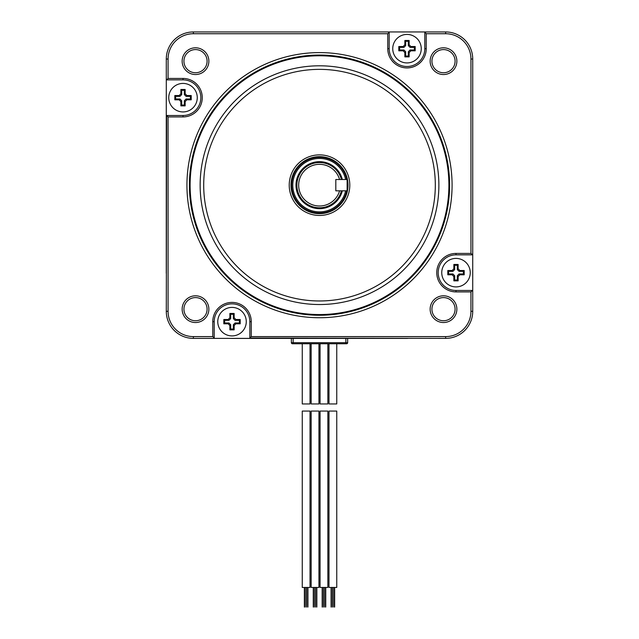 <?xml version="1.0" encoding="UTF-8"?>
<svg xmlns="http://www.w3.org/2000/svg" width="639" height="639" viewBox="0 0 639 639"><rect width="100%" height="100%" fill="white"/><g stroke="black" fill="none" stroke-linecap="round" stroke-linejoin="round"><path stroke-width="0.96" d="M336.753 343.75L336.753 403.944L328.989 403.944L328.989 343.75M336.753 411.077L328.989 411.077L328.989 587.449L336.753 587.449L336.753 411.077M320.075 343.75L320.075 403.944L327.847 403.944L327.847 343.75M323.965 411.077L327.847 411.077L327.847 587.449L320.075 587.449L320.075 411.077L323.965 411.077M311.169 343.75L311.169 403.944L318.941 403.944L318.941 343.75M315.051 411.077L318.941 411.077L318.941 587.449L311.169 587.449L311.169 411.077L315.051 411.077M302.263 343.75L302.263 403.944L310.027 403.944L310.027 343.75M306.145 411.077L310.027 411.077L310.027 587.449L302.263 587.449L302.263 411.077L306.145 411.077M472.724 311.305L472.724 59.028A27.078 27.078 0 0 0 445.647 31.95L193.369 31.95A27.078 27.078 0 0 0 166.292 59.028L166.292 79.859L183.018 79.859A17.812 17.812 0 0 1 200.83 97.679A17.812 17.812 0 0 1 183.018 115.491L166.643 115.491L168.073 116.921L168.073 311.305L166.292 311.305A27.078 27.078 0 0 0 193.369 338.382L214.201 338.382L214.201 321.657A17.812 17.812 0 0 1 232.013 303.844A17.812 17.812 0 0 1 249.833 321.657L249.833 338.031L251.255 336.601L445.647 336.601L445.647 338.382A27.078 27.078 0 0 0 472.724 311.305L470.943 311.305A25.296 25.296 0 0 1 445.647 336.601M168.073 116.921L183.018 116.921A19.242 19.242 0 0 0 202.259 97.679A19.242 19.242 0 0 0 183.018 78.437L168.073 78.437L168.073 59.028A25.296 25.296 0 0 1 193.369 33.731L387.761 33.731L387.761 48.676A19.242 19.242 0 0 0 406.995 67.918A19.242 19.242 0 0 0 426.237 48.676L424.815 48.676A17.812 17.812 0 0 1 406.995 66.496A17.812 17.812 0 0 1 389.183 48.676L389.183 32.309L387.761 33.731M470.943 311.305L470.943 291.903L455.998 291.903A19.242 19.242 0 0 1 436.756 272.661A19.242 19.242 0 0 1 455.998 253.419L470.943 253.419L470.943 59.028A25.296 25.296 0 0 0 445.647 33.731L426.237 33.731L426.237 48.676M168.073 311.305A25.296 25.296 0 0 0 193.369 336.601L212.771 336.601L212.771 321.657A19.242 19.242 0 0 1 232.013 302.415A19.242 19.242 0 0 1 251.255 321.657L251.255 336.601M430.143 309.164A13.363 13.363 0 0 0 443.506 322.527A13.363 13.363 0 0 0 456.869 309.164A13.363 13.363 0 0 0 443.506 295.801A13.363 13.363 0 0 0 430.143 309.164M208.873 309.164A13.363 13.363 0 0 0 195.51 295.801A13.363 13.363 0 0 0 182.147 309.164A13.363 13.363 0 0 0 195.51 322.527A13.363 13.363 0 0 0 208.873 309.164M208.873 61.168A13.363 13.363 0 0 0 195.51 47.805A13.363 13.363 0 0 0 182.147 61.168A13.363 13.363 0 0 0 195.51 74.531A13.363 13.363 0 0 0 208.873 61.168M430.143 61.168A13.363 13.363 0 0 0 443.506 74.531A13.363 13.363 0 0 0 456.869 61.168A13.363 13.363 0 0 0 443.506 47.805A13.363 13.363 0 0 0 430.143 61.168M186.939 185.166A132.569 132.569 0 0 0 319.508 317.735A132.569 132.569 0 0 0 452.077 185.166A132.569 132.569 0 0 0 319.508 52.598A132.569 132.569 0 0 0 186.939 185.166M189.408 185.166A130.1 130.1 0 0 1 319.508 55.066A130.1 130.1 0 0 1 449.608 185.166A130.1 130.1 0 0 1 319.508 315.267A130.1 130.1 0 0 1 189.408 185.166M190.118 185.166A129.39 129.39 0 0 1 319.508 55.777A129.39 129.39 0 0 1 448.897 185.166A129.39 129.39 0 0 1 319.508 314.556A129.39 129.39 0 0 1 190.118 185.166M319.508 65.801A119.365 119.365 0 0 0 200.143 185.166A119.365 119.365 0 0 0 319.508 304.531A119.365 119.365 0 0 0 438.873 185.166A119.365 119.365 0 0 0 319.508 65.801M319.508 69.363A115.803 115.803 0 0 0 203.705 185.166A115.803 115.803 0 0 0 319.508 300.969A115.803 115.803 0 0 0 435.311 185.166A115.803 115.803 0 0 0 319.508 69.363M319.508 215.455A30.289 30.289 0 0 0 349.797 185.166A30.289 30.289 0 0 0 319.508 154.878A30.289 30.289 0 0 0 289.219 185.166A30.289 30.289 0 0 0 319.508 215.455M319.508 213.674A28.507 28.507 0 0 0 348.015 185.166A28.507 28.507 0 0 0 319.508 156.659A28.507 28.507 0 0 0 291.001 185.166A28.507 28.507 0 0 0 319.508 213.674M455.088 309.164A11.582 11.582 0 0 1 443.506 320.746A11.582 11.582 0 0 1 431.924 309.164A11.582 11.582 0 0 1 443.506 297.59A11.582 11.582 0 0 1 455.088 309.164M183.928 309.164A11.582 11.582 0 0 1 195.51 297.59A11.582 11.582 0 0 1 207.092 309.164A11.582 11.582 0 0 1 195.51 320.746A11.582 11.582 0 0 1 183.928 309.164M183.928 61.168A11.582 11.582 0 0 1 195.51 49.586A11.582 11.582 0 0 1 207.092 61.168A11.582 11.582 0 0 1 195.51 72.75A11.582 11.582 0 0 1 183.928 61.168M455.088 61.168A11.582 11.582 0 0 1 443.506 72.75A11.582 11.582 0 0 1 431.924 61.168A11.582 11.582 0 0 1 443.506 49.586A11.582 11.582 0 0 1 455.088 61.168M168.073 78.437L166.643 79.859M166.643 115.491L166.292 311.305M212.771 336.601L214.201 338.031M249.833 338.031L445.647 338.382M249.833 338.382L214.201 338.382M426.237 33.731L424.815 31.95M424.815 32.309L424.815 48.676M166.292 115.491L166.292 79.859M472.724 254.841L470.943 253.419M470.943 291.903L472.365 290.473L455.998 290.473A17.812 17.812 0 0 1 438.186 272.661A17.812 17.812 0 0 1 455.998 254.841L472.365 254.841M345.627 179.511A26.726 26.726 0 0 0 292.782 185.166A26.726 26.726 0 0 0 345.627 190.821M341.418 190.821L341.418 190.821A22.629 22.629 0 0 1 296.879 185.166A22.629 22.629 0 0 1 341.418 179.511L339.573 179.511A20.847 20.847 0 0 0 307.479 168.145A20.847 20.847 0 0 0 307.479 202.188A20.847 20.847 0 0 0 339.573 190.821L341.418 190.821M339.573 179.511L335.81 179.511L335.81 190.821L347.121 190.821L347.121 179.511L339.573 179.511M339.573 190.821L335.81 190.821L335.81 179.511M231.174 338.382A16.75 16.75 0 0 0 232.013 338.406L406.971 338.406A16.75 16.75 0 0 0 407.81 338.382M166.292 272.661L166.276 97.711L166.276 272.661A16.75 16.75 0 0 0 166.292 273.372M166.292 97.008A16.75 16.75 0 0 0 166.276 97.711L166.292 97.711M293.141 343.75L292.43 343.75A1.07 1.07 0 0 1 291.36 342.68L291.36 338.406L293.141 338.406L293.141 343.75L346.586 343.75A1.07 1.07 0 0 0 347.656 342.68A1.07 1.07 0 0 1 346.586 343.75M291.36 342.68L345.875 342.68L345.875 338.406L347.656 338.406L347.656 342.68L345.875 342.68L345.875 343.75M441.749 272.661A14.25 14.25 0 0 0 455.998 286.911A14.25 14.25 0 0 0 470.248 272.661A14.25 14.25 0 0 0 455.998 258.404A14.25 14.25 0 0 0 441.749 272.661M458.139 268.779L459.88 270.521L464.194 270.521L464.194 274.794L459.88 274.794L458.139 276.543L458.139 280.856L453.858 280.856L453.858 276.543L452.116 274.794L447.803 274.794L447.803 270.521L452.116 270.521L453.858 268.779L453.858 264.466L458.139 264.466L458.139 268.779L457.316 269.594L457.316 265.281L454.68 265.281L454.68 269.594L452.939 271.335L448.618 271.335L448.618 273.979L452.939 273.979L454.68 275.721L454.68 280.034L457.316 280.034L457.316 275.721L459.058 273.979L463.379 273.979L463.379 271.335L459.058 271.335L457.316 269.594M458.139 264.466L457.316 265.281M464.194 274.794L463.379 273.979M458.139 280.856L457.316 280.034M453.858 280.856L454.68 280.034M447.803 274.794L448.618 273.979M447.803 270.521L448.618 271.335M453.858 264.466L454.68 265.281M464.194 270.521L463.379 271.335M406.995 62.926A14.25 14.25 0 0 0 421.253 48.676A14.25 14.25 0 0 0 406.995 34.426A14.25 14.25 0 0 0 392.745 48.676A14.25 14.25 0 0 0 406.995 62.926M403.121 46.535L404.862 44.794L404.862 40.481L409.136 40.481L409.136 44.794L410.877 46.535L415.198 46.535L415.198 50.816L410.877 50.816L409.136 52.558L409.136 56.871L404.862 56.871L404.862 52.558L403.121 50.816L398.8 50.816L398.8 46.535L403.121 46.535L403.936 47.358L399.623 47.358L399.623 49.994L403.936 49.994L405.677 51.735L405.677 56.056L408.321 56.056L408.321 51.735L410.062 49.994L414.376 49.994L414.376 47.358L410.062 47.358L408.321 45.617L408.321 41.295L405.677 41.295L405.677 45.617L403.936 47.358M398.8 46.535L399.623 47.358M409.136 40.481L408.321 41.295M415.198 46.535L414.376 47.358M415.198 50.816L414.376 49.994M409.136 56.871L408.321 56.056M404.862 56.871L405.677 56.056M398.8 50.816L399.623 49.994M404.862 40.481L405.677 41.295M197.267 97.679A14.25 14.25 0 0 0 183.018 83.421A14.25 14.25 0 0 0 168.76 97.679A14.25 14.25 0 0 0 183.018 111.929A14.25 14.25 0 0 0 197.267 97.679M180.877 101.553L179.136 99.812L174.822 99.812L174.822 95.538L179.136 95.538L180.877 93.797L180.877 89.484L185.15 89.484L185.15 93.797L186.9 95.538L191.213 95.538L191.213 99.812L186.9 99.812L185.15 101.553L185.15 105.874L180.877 105.874L180.877 101.553L181.7 100.738L181.7 105.052L184.336 105.052L184.336 100.738L186.077 98.997L190.39 98.997L190.39 96.353L186.077 96.353L184.336 94.612L184.336 90.299L181.7 90.299L181.7 94.612L179.95 96.353L175.637 96.353L175.637 98.997L179.95 98.997L181.7 100.738M180.877 105.874L181.7 105.052M174.822 95.538L175.637 96.353M180.877 89.484L181.7 90.299M185.15 89.484L184.336 90.299M191.213 95.538L190.39 96.353M191.213 99.812L190.39 98.997M185.15 105.874L184.336 105.052M174.822 99.812L175.637 98.997M232.013 307.407A14.25 14.25 0 0 0 217.763 321.657A14.25 14.25 0 0 0 232.013 335.914A14.25 14.25 0 0 0 246.271 321.657A14.25 14.25 0 0 0 232.013 307.407M235.895 323.797L234.154 325.539L234.154 329.852L229.88 329.852L229.88 325.539L228.139 323.797L223.818 323.797L223.818 319.524L228.139 319.524L229.88 317.775L229.88 313.461L234.154 313.461L234.154 317.775L235.895 319.524L240.208 319.524L240.208 323.797L235.895 323.797L235.08 322.983L239.393 322.983L239.393 320.339L235.08 320.339L233.339 318.597L233.339 314.284L230.695 314.284L230.695 318.597L228.954 320.339L224.64 320.339L224.64 322.983L228.954 322.983L230.695 324.724L230.695 329.037L233.339 329.037L233.339 324.724L235.08 322.983M240.208 323.797L239.393 322.983M229.88 329.852L230.695 329.037M223.818 323.797L224.64 322.983M223.818 319.524L224.64 320.339M229.88 313.461L230.695 314.284M234.154 313.461L233.339 314.284M240.208 319.524L239.393 320.339M234.154 329.852L233.339 329.037M168.073 59.028L166.292 59.028M183.018 78.437L183.018 79.859M183.018 116.921L183.018 115.491M193.369 336.601L193.369 338.382M212.771 321.657L214.201 321.657M251.255 321.657L249.833 321.657M470.943 59.028L472.724 59.028M445.647 33.731L445.647 31.95M387.761 48.676L389.183 48.676M193.369 33.731L193.369 31.95M455.998 291.903L455.998 290.473M455.998 253.419L455.998 254.841M347.121 182.027A27.796 27.796 0 0 1 347.121 188.313M346.721 190.821A27.796 27.796 0 0 1 291.711 185.166A27.796 27.796 0 0 1 346.721 179.511M342.328 179.511A23.515 23.515 0 0 0 295.993 185.166A23.515 23.515 0 0 0 342.328 190.821M459.88 270.521L459.058 271.335M459.88 274.794L459.058 273.979M458.139 276.543L457.316 275.721M453.858 276.543L454.68 275.721M452.116 274.794L452.939 273.979M452.116 270.521L452.939 271.335M453.858 268.779L454.68 269.594M404.862 44.794L405.677 45.617M409.136 44.794L408.321 45.617M410.877 46.535L410.062 47.358M410.877 50.816L410.062 49.994M409.136 52.558L408.321 51.735M404.862 52.558L405.677 51.735M403.121 50.816L403.936 49.994M179.136 99.812L179.95 98.997M179.136 95.538L179.95 96.353M180.877 93.797L181.7 94.612M185.15 93.797L184.336 94.612M186.9 95.538L186.077 96.353M186.9 99.812L186.077 98.997M185.15 101.553L184.336 100.738M234.154 325.539L233.339 324.724M229.88 325.539L230.695 324.724M228.139 323.797L228.954 322.983M228.139 319.524L228.954 320.339M229.88 317.775L230.695 318.597M234.154 317.775L233.339 318.597M235.895 319.524L235.08 320.339M334.325 587.449L334.325 607.05M334.652 587.449L334.652 607.05M331.09 587.449L331.09 607.05M331.409 587.449L331.409 607.05M332.711 587.449L332.711 607.05M333.031 587.449L333.031 607.05M325.419 587.449L325.419 607.05M325.746 587.449L325.746 607.05M322.176 587.449L322.176 607.05M322.503 587.449L322.503 607.05M323.797 587.449L323.797 607.05M324.125 587.449L324.125 607.05M316.513 587.449L316.513 607.05M316.84 587.449L316.84 607.05M313.27 587.449L313.27 607.05M313.597 587.449L313.597 607.05M314.891 587.449L314.891 607.05M315.219 587.449L315.219 607.05M307.607 587.449L307.607 607.05M307.926 587.449L307.926 607.05M304.364 587.449L304.364 607.05M304.683 587.449L304.683 607.05M305.985 587.449L305.985 607.05M306.305 587.449L306.305 607.05"/></g></svg>
